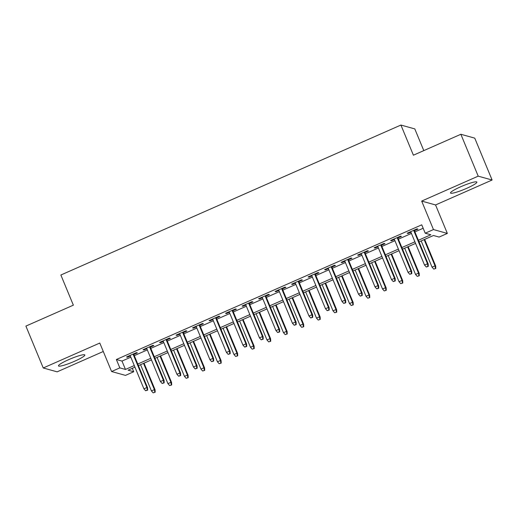 <?xml version="1.0" encoding="UTF-8"?>
<svg xmlns="http://www.w3.org/2000/svg" width="518" height="518" viewBox="0 0 518 518"><rect width="100%" height="100%" fill="white"/><g stroke="black" fill="none" stroke-linecap="round" stroke-linejoin="round"><path stroke-width="0.78" d="M74.579 361.26A14.271 1.904 157.5 0 0 84.835 354.985A14.271 1.904 157.5 0 0 68.726 359.628A14.271 1.904 157.5 0 0 58.469 365.909A14.271 1.904 157.5 0 0 74.579 361.26M466.621 188.364A14.271 1.904 157.5 0 0 476.877 182.083A14.271 1.904 157.5 0 0 460.767 186.733A14.271 1.904 157.5 0 0 450.511 193.007A14.271 1.904 157.5 0 0 466.621 188.364M132.31 368.324L133.728 371.749L125.473 375.388L111.584 371.523L119.833 367.884L125.466 369.451L134.285 365.559M423.795 150.615L414.801 128.911L400.913 125.045L60.865 275.013L73.355 305.167L25.9 326.094L43.247 367.974L57.142 371.84L103.283 351.495M400.913 125.045L413.403 155.199L460.858 134.272L474.753 138.138L492.1 180.018L478.205 176.152L421.671 201.081L433.469 229.565L447.358 233.43L439.109 237.069L433.475 235.502L419.043 241.867M421.671 201.081L435.56 204.953L492.1 180.018M435.56 204.953L447.358 233.43M460.858 134.272L478.205 176.152M133.793 354.454L137.361 352.881L136.422 352.622L126.515 356.986L127.454 357.245L130.316 355.983M150.298 347.17L153.865 345.603L152.927 345.338L143.02 349.708L143.959 349.967L146.821 348.705M166.809 339.892L170.37 338.319L169.431 338.06L159.531 342.424L160.47 342.689L163.332 341.427M183.314 332.614L186.881 331.041L185.943 330.782L176.036 335.146L176.975 335.411L179.837 334.149M199.819 325.33L203.386 323.763L202.447 323.497L192.541 327.868L193.479 328.127L196.341 326.864M216.33 318.052L219.891 316.479L218.952 316.22L209.052 320.59L209.991 320.849L212.853 319.587M232.835 310.774L236.402 309.201L235.463 308.942L225.557 313.306L226.495 313.571L229.357 312.309M249.339 303.496L252.907 301.923L251.968 301.657L242.061 306.028L243 306.287L245.862 305.024M265.851 296.212L269.412 294.638L268.473 294.379L258.573 298.75L259.512 299.009L262.373 297.746M282.355 288.934L285.923 287.361L284.984 287.101L275.077 291.466L276.016 291.731L278.878 290.469M298.86 281.656L302.428 280.083L301.489 279.817L291.582 284.188L292.521 284.447L295.383 283.184M315.371 274.372L318.933 272.798L317.994 272.539L308.093 276.91L309.032 277.169L311.894 275.906M331.876 267.094L335.444 265.52L334.505 265.261L324.598 269.625L325.537 269.891L328.399 268.628M348.381 259.816L351.949 258.242L351.01 257.983L341.103 262.348L342.042 262.607L344.91 261.344M364.892 252.531L368.453 250.965L367.515 250.699L357.614 255.07L358.553 255.329L361.415 254.066M381.397 245.254L384.965 243.68L384.026 243.421L374.119 247.785L375.058 248.051L377.92 246.788M397.908 237.976L401.469 236.402L400.531 236.143L390.624 240.507L391.563 240.773L394.431 239.51M418.376 240.268L430.846 234.771L425.213 233.204L421.743 224.825L116.362 359.505L121.995 361.072L130.814 357.187M134.291 355.652L147.319 349.903M150.796 348.374L163.824 342.625M167.301 341.09L180.335 335.347M183.812 333.812L196.84 328.062M200.317 326.534L213.345 320.784M216.822 319.25L229.856 313.507M233.333 311.972L246.361 306.222M249.838 304.694L262.866 298.944M266.343 297.41L279.377 291.666M282.854 290.132L295.882 284.388M299.359 282.854L312.393 277.104M315.863 275.57L328.898 269.826M332.375 268.292L345.402 262.548M348.879 261.014L361.914 255.264M365.391 253.736L378.418 247.986M381.895 246.451L394.923 240.708M398.4 239.174L411.434 233.424M414.912 231.896L423.161 228.25M414.413 230.691L417.974 229.124L417.035 228.859L407.135 233.229L408.074 233.488L410.936 232.226M111.584 371.523L99.786 343.045L43.247 367.974M116.362 359.505L119.833 367.884M425.213 233.204L433.469 229.565M134.945 367.158L128.095 370.182L133.728 371.749M415.565 243.402L402.531 249.145M399.054 250.68L386.027 256.429M382.549 257.964L369.522 263.707M366.045 265.242L353.011 270.985M349.533 272.52L336.506 278.27M333.029 279.798L320.001 285.547M316.524 287.082L303.49 292.825M300.013 294.36L286.985 300.11M283.508 301.638L270.48 307.388M267.003 308.922L253.969 314.666M250.492 316.2L237.464 321.943M233.987 323.478L220.959 329.228M217.482 330.762L204.448 336.506M200.971 338.04L187.943 343.784M184.466 345.318L171.439 351.068M167.961 352.603L154.927 358.346M151.45 359.88L138.423 365.624M137.762 364.024L150.79 358.281M154.267 356.747L167.295 351.003M170.772 349.469L183.806 343.719M187.283 342.191L200.311 336.441M203.788 334.906L216.815 329.163M220.292 327.629L233.327 321.879M236.804 320.351L249.831 314.601M253.308 313.066L266.336 307.323M269.813 305.788L282.847 300.039M286.325 298.51L299.352 292.761M302.829 291.226L315.857 285.483M319.334 283.948L332.368 278.205M335.845 276.67L348.873 270.92M352.35 269.386L365.378 263.643M368.855 262.108L381.889 256.365M385.366 254.83L398.394 249.08M401.871 247.552L414.899 241.802M121.995 361.072L125.466 369.451M407.834 232.919L408.074 233.488M391.33 240.197L391.563 240.773M374.825 247.481L375.058 248.051M358.314 254.759L358.553 255.329M341.809 262.037L342.042 262.607M325.304 269.321L325.537 269.891M308.793 276.599L309.032 277.169M292.288 283.877L292.521 284.447M275.783 291.161L276.016 291.731M259.272 298.439L259.512 299.009M242.767 305.717L243 306.287M226.256 312.995L226.495 313.571M209.751 320.279L209.991 320.849M193.246 327.557L193.479 328.127M176.735 334.835L176.975 335.411M160.23 342.12L160.47 342.689M143.726 349.397L143.959 349.967M127.214 356.675L127.454 357.245M427.907 266.271L426.256 267.003L428.282 266.381L427.907 266.271L427.512 263.766L424.54 265.074L410.696 231.656M413.668 230.348L427.512 263.766L428.185 263.953L414.173 230.121M428.282 266.381L428.185 263.953M424.54 265.074L426.256 267.003M433.76 269.095L435.787 268.466L433.76 269.095L432.051 267.165L435.023 265.851L435.696 266.038L424.656 239.387M435.411 268.363L435.023 265.851L424.151 239.614M432.051 267.165L421.179 240.922M435.696 266.038L435.787 268.466M411.396 273.556L409.744 274.281L411.771 273.659L411.396 273.556L411.007 271.043L408.035 272.351L394.192 238.934M397.164 237.626L411.007 271.043L411.68 271.231L397.669 237.406M411.771 273.659L411.68 271.231M408.035 272.351L409.744 274.281M394.891 280.834L393.24 281.559L395.266 280.937L394.891 280.834L394.496 278.321L391.524 279.636L377.687 246.218M380.659 244.904L394.496 278.321L395.176 278.509L381.164 244.684M395.266 280.937L395.176 278.509M391.524 279.636L393.24 281.559M378.38 288.112L376.735 288.843L378.755 288.215L378.38 288.112L377.991 285.606L375.019 286.914L361.175 253.496M364.148 252.188L377.991 285.606L378.664 285.794L364.653 251.962M378.755 288.215L378.664 285.794M375.019 286.914L376.735 288.843M361.875 295.396L360.224 296.121L362.25 295.5L361.875 295.396L361.486 292.884L358.514 294.192L344.671 260.774M347.643 259.466L361.486 292.884L362.16 293.071L348.148 259.24M362.25 295.5L362.16 293.071M358.514 294.192L360.224 296.121M417.255 276.372L419.282 275.751L417.255 276.372L415.546 274.443L418.512 273.135L419.191 273.323L408.152 246.672M418.907 275.641L418.512 273.135L407.647 246.892M415.546 274.443L404.675 248.206M419.191 273.323L419.282 275.751M400.751 283.65L402.777 283.029L400.751 283.65L399.035 281.721L402.007 280.413L402.68 280.601L391.647 253.949M402.402 282.925L402.007 280.413L391.135 254.176M399.035 281.721L388.17 255.484M402.68 280.601L402.777 283.029M384.239 290.935L386.266 290.307L384.239 290.935L382.53 289.005L385.502 287.691L386.175 287.878L375.136 261.227M385.891 290.203L385.502 287.691L374.631 261.454M382.53 289.005L371.659 262.762M386.175 287.878L386.266 290.307M367.735 298.213L369.761 297.591L367.735 298.213L366.025 296.283L368.991 294.975L369.671 295.163L358.631 268.512M369.386 297.481L368.991 294.975L358.126 268.732M366.025 296.283L355.154 270.046M369.671 295.163L369.761 297.591M345.37 302.674L343.719 303.399L345.746 302.777L345.37 302.674L344.975 300.162L342.003 301.476L328.166 268.059M331.138 266.744L344.975 300.162L345.655 300.349L331.643 266.524M345.746 302.777L345.655 300.349M342.003 301.476L343.719 303.399M351.23 305.49L353.257 304.869L351.23 305.49L349.514 303.561L352.486 302.253L353.159 302.441L342.126 275.79M352.881 304.765L352.486 302.253L341.615 276.01M349.514 303.561L338.649 277.324M353.159 302.441L353.257 304.869M328.859 309.952L327.214 310.683L329.234 310.055L328.859 309.952L328.47 307.439L325.498 308.754L311.655 275.336M314.627 274.028L328.47 307.439L329.144 307.634L315.132 273.802M329.234 310.055L329.144 307.634M325.498 308.754L327.214 310.683M334.719 312.768L336.745 312.147L334.719 312.768L333.009 310.845L335.981 309.531L336.655 309.719L325.615 283.068M336.37 312.043L335.981 309.531L325.11 283.294M333.009 310.845L322.138 284.602M336.655 309.719L336.745 312.147M312.354 317.236L310.703 317.961L312.73 317.34L312.354 317.236L311.965 314.724L308.993 316.032L295.15 282.614M298.122 281.306L311.965 314.724L312.639 314.912L298.627 281.08M312.73 317.34L312.639 314.912M308.993 316.032L310.703 317.961M318.214 320.053L320.241 319.425L318.214 320.053L316.498 318.123L319.47 316.815L320.15 317.003L309.11 290.352M319.865 319.321L319.47 316.815L308.605 290.572M316.498 318.123L305.633 291.88M320.15 317.003L320.241 319.425M295.849 324.514L294.198 325.239L296.225 324.618L295.849 324.514L295.454 322.002L292.482 323.31L278.645 289.899M281.617 288.584L295.454 322.002L296.134 322.19L282.122 288.364M296.225 324.618L296.134 322.19M292.482 323.31L294.198 325.239M301.709 327.331L303.736 326.709L301.709 327.331L299.993 325.401L302.965 324.093L303.639 324.281L292.605 297.63M303.36 326.605L302.965 324.093L292.094 297.85M299.993 325.401L289.128 299.164M303.639 324.281L303.736 326.709M285.198 334.609L287.225 333.987L285.198 334.609L283.488 332.685L286.46 331.371L287.134 331.559L276.094 304.908M286.849 333.883L286.46 331.371L275.589 305.134M283.488 332.685L272.617 306.442M287.134 331.559L287.225 333.987M268.693 341.893L270.72 341.265L268.693 341.893L266.977 339.963L269.949 338.649L270.629 338.843L259.589 312.192M270.344 341.161L269.949 338.649L259.084 312.412M266.977 339.963L256.112 313.72M270.629 338.843L270.72 341.265M252.188 349.171L254.215 348.549L252.188 349.171L250.472 347.241L253.444 345.933L254.118 346.121L243.078 319.47M253.839 348.446L253.444 345.933L242.573 319.69M250.472 347.241L239.607 321.005M254.118 346.121L254.215 348.549M235.677 356.449L237.704 355.827L235.677 356.449L233.968 354.519L236.94 353.211L237.613 353.399L226.573 326.748M237.328 355.724L236.94 353.211L226.068 326.975M233.968 354.519L223.096 328.282M237.613 353.399L237.704 355.827M219.172 363.733L221.199 363.105L219.172 363.733L217.456 361.804L220.428 360.489L221.108 360.677L210.068 334.026M220.823 363.001L220.428 360.489L209.563 334.252M217.456 361.804L206.591 335.56M221.108 360.677L221.199 363.105M202.667 371.011L204.688 370.389L202.667 371.011L200.952 369.081L203.924 367.774L204.597 367.961L193.557 341.31M204.312 370.279L203.924 367.774L193.052 341.53M200.952 369.081L190.08 342.845M204.597 367.961L204.688 370.389M186.156 378.289L188.183 377.667L186.156 378.289L184.447 376.359L187.419 375.051L188.092 375.239L177.052 348.588M187.807 377.564L187.419 375.051L176.547 348.815M184.447 376.359L173.575 350.123M188.092 375.239L188.183 377.667M169.651 385.573L171.678 384.945L169.651 385.573L167.936 383.644L170.908 382.329L171.587 382.517L160.548 355.866M171.303 384.842L170.908 382.329L160.043 356.093M167.936 383.644L157.071 357.401M171.587 382.517L171.678 384.945M279.338 331.792L277.687 332.524L279.714 331.896L279.338 331.792L278.949 329.28L275.977 330.594L262.134 297.177M265.106 295.862L278.949 329.28L279.623 329.467L265.611 295.642M279.714 331.896L279.623 329.467M275.977 330.594L277.687 332.524M262.833 339.07L261.182 339.802L263.209 339.18L262.833 339.07L262.445 336.564L259.473 337.872L245.629 304.454M248.601 303.147L262.445 336.564L263.118 336.752L249.106 302.92M263.209 339.18L263.118 336.752M259.473 337.872L261.182 339.802M246.328 346.354L244.677 347.079L246.704 346.458L246.328 346.354L245.933 343.842L242.961 345.15L229.124 311.732M232.09 310.424L245.933 343.842L246.613 344.03L232.601 310.204M246.704 346.458L246.613 344.03M242.961 345.15L244.677 347.079M229.817 353.632L228.166 354.364L230.193 353.736L229.817 353.632L229.429 351.12L226.457 352.434L212.613 319.017M215.585 317.702L229.429 351.12L230.102 351.308L216.09 317.482M230.193 353.736L230.102 351.308M226.457 352.434L228.166 354.364M213.312 360.91L211.661 361.642L213.688 361.02L213.312 360.91L212.924 358.404L209.952 359.712L196.108 326.295M199.08 324.987L212.924 358.404L213.597 358.592L199.585 324.76M213.688 361.02L213.597 358.592M209.952 359.712L211.661 361.642M196.808 368.194L195.156 368.92L197.183 368.298L196.808 368.194L196.413 365.682L193.441 366.99L179.604 333.573M182.569 332.265L196.413 365.682L197.093 365.87L183.081 332.044M197.183 368.298L197.093 365.87M193.441 366.99L195.156 368.92M180.296 375.472L178.645 376.197L180.672 375.576L180.296 375.472L179.908 372.96L176.936 374.274L163.092 340.857M166.064 339.543L179.908 372.96L180.581 373.148L166.569 339.322M180.672 375.576L180.581 373.148M176.936 374.274L178.645 376.197M163.792 382.75L162.14 383.482L164.167 382.854L163.792 382.75L163.397 380.244L160.431 381.552L146.588 348.135M149.56 346.827L163.397 380.244L164.076 380.432L150.065 346.6M164.167 382.854L164.076 380.432M160.431 381.552L162.14 383.482M147.287 390.035L145.636 390.76L147.662 390.138L147.287 390.035L146.892 387.522L143.92 388.83L130.083 355.413M133.048 354.105L146.892 387.522L147.572 387.71L133.553 353.878M147.662 390.138L147.572 387.71M143.92 388.83L145.636 390.76M153.147 392.851L155.167 392.23L153.147 392.851L151.431 390.922L154.403 389.614L155.076 389.801L144.036 363.15M154.791 392.12L154.403 389.614L143.531 363.371M151.431 390.922L140.559 364.685M155.076 389.801L155.167 392.23"/></g></svg>
